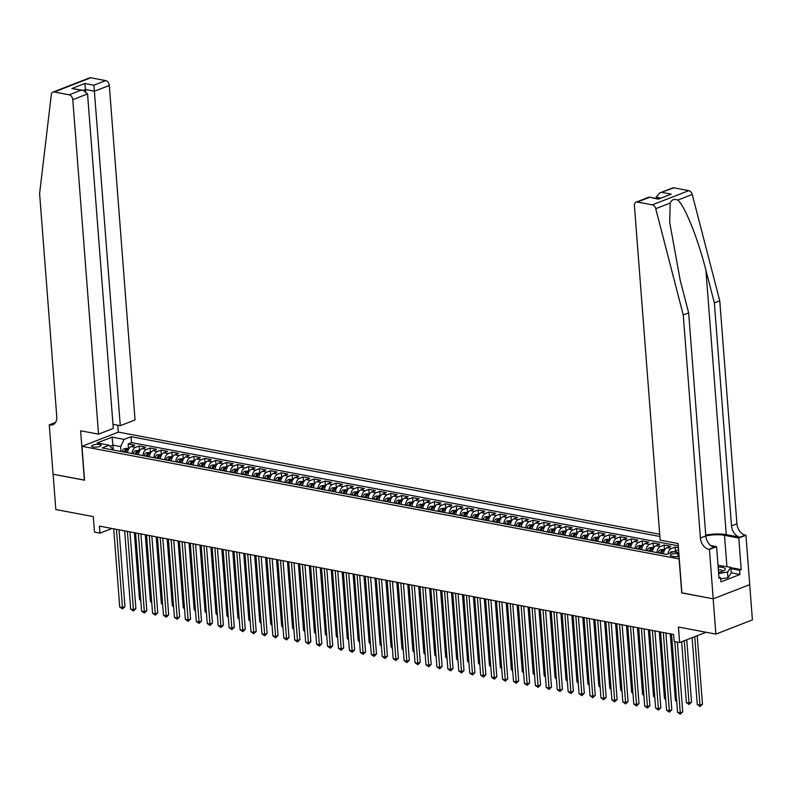 <?xml version="1.0" encoding="UTF-8"?>
<svg xmlns="http://www.w3.org/2000/svg" width="792" height="792" viewBox="0 0 792 792"><rect width="100%" height="100%" fill="white"/><g stroke="black" fill="none" stroke-linecap="round" stroke-linejoin="round"><path stroke-width="1.19" d="M93.169 447.015A4.722 1.346 -4.4 0 0 98.287 446.876A4.722 1.346 -4.4 0 0 101.039 445.421A4.722 1.346 -4.4 0 0 99.485 444.55A4.722 1.346 -4.4 0 0 94.367 444.688A4.722 1.346 -4.4 0 0 91.615 446.143A4.722 1.346 -4.4 0 0 93.169 447.015M659.696 534.253L118.473 432.115L81.952 446.322L679.279 558.954M749.687 584.644L752.4 619.898L715.889 634.105L678.427 627.036L679.625 642.559L706.098 632.264M81.952 446.322L84.556 480.19L53.113 474.26L55.836 509.543L93.288 516.612L94.486 532.135L99.95 533.164L111.989 528.482M681.882 592.832L713.166 598.821L715.889 634.105M678.417 547.757L675.032 547.123L675.358 551.42M663.528 553.856A5.91 3.881 100.7 0 1 667.052 547.698L670.656 546.302L664.092 545.054L664.429 549.361M652.588 551.786A5.91 3.881 100.7 0 1 656.113 545.639L659.716 544.233L653.153 542.995L653.489 547.292M641.649 549.727A5.91 3.881 100.7 0 1 645.183 543.569L648.787 542.173L642.223 540.926L642.55 545.233M630.719 547.658A5.91 3.881 100.7 0 1 634.243 541.51L637.847 540.104L631.283 538.867L631.61 543.163M619.78 545.599A5.91 3.881 100.7 0 1 623.304 539.441L626.908 538.045L620.344 536.798L620.681 541.104M608.84 543.53A5.91 3.881 100.7 0 1 612.364 537.382L615.968 535.976L609.404 534.739L609.741 539.035M597.901 541.471A5.91 3.881 100.7 0 1 601.435 535.313L605.029 533.917L598.475 532.669L598.802 536.976M586.971 539.402A5.91 3.881 100.7 0 1 590.495 533.254L594.099 531.848L587.535 530.61L587.862 534.907M576.032 537.342A5.91 3.881 100.7 0 1 579.556 531.184L583.159 529.789L576.596 528.541L576.932 532.848M565.092 535.273A5.91 3.881 100.7 0 1 568.616 529.125L572.22 527.719L565.656 526.482L565.993 530.779M554.153 533.214A5.91 3.881 100.7 0 1 557.687 527.056L561.281 525.66L554.727 524.413L555.053 528.719M543.223 531.145A5.91 3.881 100.7 0 1 546.747 524.997L550.351 523.591L543.787 522.354L544.114 526.65M532.283 529.086A5.91 3.881 100.7 0 1 535.808 522.928L539.411 521.532L532.848 520.294L533.174 524.591M521.344 527.017A5.91 3.881 100.7 0 1 524.868 520.869L528.472 519.463L521.908 518.225L522.245 522.522M510.404 524.957A5.91 3.881 100.7 0 1 513.939 518.8L517.532 517.404L510.979 516.166L511.305 520.463M499.465 522.888A5.91 3.881 100.7 0 1 502.999 516.74L506.603 515.335L500.039 514.097L500.366 518.394M488.535 520.829A5.91 3.881 100.7 0 1 492.06 514.671L495.663 513.275L489.1 512.038L489.426 516.334M477.596 518.76A5.91 3.881 100.7 0 1 481.12 512.612L484.724 511.206L478.16 509.969L478.497 514.265M466.656 516.701A5.91 3.881 100.7 0 1 470.191 510.543L473.784 509.147L467.231 507.91L467.557 512.206M455.717 514.632A5.91 3.881 100.7 0 1 459.251 508.484L462.855 507.078L456.291 505.84L456.618 510.137M444.787 512.572A5.91 3.881 100.7 0 1 448.312 506.415L451.915 505.019L445.352 503.781L445.678 508.078M433.848 510.503A5.91 3.881 100.7 0 1 437.372 504.356L440.976 502.95L434.412 501.712L434.749 506.009M422.908 508.444A5.91 3.881 100.7 0 1 426.433 502.286L430.036 500.89L423.472 499.653L423.809 503.95M411.969 506.375A5.91 3.881 100.7 0 1 415.503 500.227L419.107 498.821L412.543 497.584L412.87 501.88M401.039 504.316A5.91 3.881 100.7 0 1 404.563 498.158L408.167 496.762L401.603 495.525L401.93 499.821M390.1 502.247A5.91 3.881 100.7 0 1 393.624 496.099L397.228 494.693L390.664 493.456L391 497.752M379.16 500.188A5.91 3.881 100.7 0 1 382.685 494.03L386.288 492.634L379.724 491.396L380.061 495.693M368.221 498.118A5.91 3.881 100.7 0 1 371.755 491.971L375.358 490.565L368.795 489.327L369.122 493.624M357.291 496.059A5.91 3.881 100.7 0 1 360.815 489.901L364.419 488.506L357.855 487.268L358.182 491.565M346.352 493.99A5.91 3.881 100.7 0 1 349.876 487.842L353.48 486.437L346.916 485.199L347.252 489.496M335.412 491.931A5.91 3.881 100.7 0 1 338.936 485.773L342.54 484.377L335.976 483.14L336.313 487.436M324.473 489.862A5.91 3.881 100.7 0 1 328.007 483.714L331.61 482.308L325.047 481.071L325.373 485.367M313.543 487.803A5.91 3.881 100.7 0 1 317.067 481.645L320.671 480.249L314.107 479.012L314.434 483.308M302.603 485.734A5.91 3.881 100.7 0 1 306.128 479.586L309.731 478.18L303.168 476.942L303.504 481.239M291.664 483.674A5.91 3.881 100.7 0 1 295.188 477.517L298.792 476.121L292.228 474.883L292.565 479.18M280.724 481.605A5.91 3.881 100.7 0 1 284.259 475.457L287.852 474.052L281.299 472.814L281.625 477.111M269.795 479.546A5.91 3.881 100.7 0 1 273.319 473.388L276.923 471.992L270.359 470.755L270.686 475.052M258.855 477.477A5.91 3.881 100.7 0 1 262.38 471.329L265.983 469.923L259.42 468.686L259.756 472.982M247.916 475.418A5.91 3.881 100.7 0 1 251.44 469.26L255.044 467.864L248.48 466.627L248.817 470.923M236.976 473.349A5.91 3.881 100.7 0 1 240.511 467.201L244.104 465.795L237.55 464.558L237.877 468.854M226.047 471.29A5.91 3.881 100.7 0 1 229.571 465.132L233.175 463.736L226.611 462.498L226.938 466.795M215.107 469.22A5.91 3.881 100.7 0 1 218.632 463.072L222.235 461.667L215.671 460.429L215.998 464.726M204.168 467.161A5.91 3.881 100.7 0 1 207.692 461.003L211.296 459.608L204.732 458.37L205.069 462.667M193.228 465.092A5.91 3.881 100.7 0 1 196.762 458.944L200.356 457.538L193.802 456.301L194.129 460.597M182.299 463.033A5.91 3.881 100.7 0 1 185.823 456.875L189.427 455.479L182.863 454.242L183.19 458.538M171.359 460.974A5.91 3.881 100.7 0 1 174.883 454.816L178.487 453.41L171.923 452.173L172.25 456.469M160.42 458.905A5.91 3.881 100.7 0 1 163.944 452.747L167.548 451.351L160.984 450.113L161.32 454.41M149.48 456.845A5.91 3.881 100.7 0 1 153.014 450.688L156.608 449.282L150.054 448.044L150.381 452.341M138.541 454.776A5.91 3.881 100.7 0 1 142.075 448.618L145.679 447.223L139.115 445.985L139.441 450.282M679.625 642.559L674.15 641.53L673.606 634.471L99.406 526.106L99.95 533.164M678.893 553.954L677.853 553.757A4.584 1.307 -4.4 0 0 672.893 553.895A4.584 1.307 -4.4 0 0 670.23 555.301A4.584 1.307 -4.4 0 0 671.735 556.142L674.141 556.598A4.584 1.307 -4.4 0 0 679.091 556.469M113.553 450.064L109.118 445.233L102.208 447.916L666.567 554.43L673.467 551.737L678.803 552.747M109.118 445.233L97.089 442.956L112.088 437.125L124.116 439.392L131.026 436.709L659.875 536.511M675.527 552.123A5.91 3.881 -79.3 0 1 677.992 549.767L678.556 549.549M678.269 545.827L131.482 442.629L128.175 443.916L128.502 448.213M127.611 452.717A5.91 3.881 100.7 0 1 131.135 446.559L134.739 445.153L128.175 443.916M131.987 453.539A5.91 3.881 -79.3 0 1 135.511 447.381L139.115 445.985M142.916 455.598A5.91 3.881 -79.3 0 1 146.451 449.45L150.054 448.044M153.856 457.667A5.91 3.881 -79.3 0 1 157.38 451.509L160.984 450.113M164.795 459.726A5.91 3.881 -79.3 0 1 168.32 453.578L171.923 452.173M175.735 461.795A5.91 3.881 -79.3 0 1 179.259 455.638L182.863 454.242M186.665 463.855A5.91 3.881 -79.3 0 1 190.199 457.707L193.802 456.301M197.604 465.924A5.91 3.881 -79.3 0 1 201.128 459.766L204.732 458.37M208.543 467.983A5.91 3.881 -79.3 0 1 212.068 461.835L215.671 460.429M219.483 470.052A5.91 3.881 -79.3 0 1 223.007 463.894L226.611 462.498M230.413 472.111A5.91 3.881 -79.3 0 1 233.947 465.963L237.55 464.558M241.352 474.18A5.91 3.881 -79.3 0 1 244.886 468.022L248.48 466.627M252.292 476.24A5.91 3.881 -79.3 0 1 255.816 470.092L259.42 468.686M263.231 478.309A5.91 3.881 -79.3 0 1 266.755 472.151L270.359 470.755M274.161 480.368A5.91 3.881 -79.3 0 1 277.695 474.22L281.299 472.814M285.1 482.437A5.91 3.881 -79.3 0 1 288.635 476.279L292.228 474.883M296.04 484.496A5.91 3.881 -79.3 0 1 299.564 478.348L303.168 476.942M306.979 486.565A5.91 3.881 -79.3 0 1 310.504 480.407L314.107 479.012M317.919 488.624A5.91 3.881 -79.3 0 1 321.443 482.477L325.047 481.071M328.848 490.693A5.91 3.881 -79.3 0 1 332.383 484.536L335.976 483.14M339.788 492.753A5.91 3.881 -79.3 0 1 343.312 486.605L346.916 485.199M350.727 494.822A5.91 3.881 -79.3 0 1 354.252 488.664L357.855 487.268M361.667 496.881A5.91 3.881 -79.3 0 1 365.191 490.733L368.795 489.327M372.596 498.95A5.91 3.881 -79.3 0 1 376.131 492.792L379.724 491.396M383.536 501.009A5.91 3.881 -79.3 0 1 387.06 494.861L390.664 493.456M394.475 503.078A5.91 3.881 -79.3 0 1 398 496.921L401.603 495.525M405.415 505.138A5.91 3.881 -79.3 0 1 408.939 498.99L412.543 497.584M416.344 507.207A5.91 3.881 -79.3 0 1 419.879 501.049L423.472 499.653M427.284 509.266A5.91 3.881 -79.3 0 1 430.808 503.118L434.412 501.712M438.224 511.335A5.91 3.881 -79.3 0 1 441.748 505.177L445.352 503.781M449.163 513.394A5.91 3.881 -79.3 0 1 452.687 507.246L456.291 505.84M460.093 515.463A5.91 3.881 -79.3 0 1 463.627 509.306L467.231 507.91M471.032 517.523A5.91 3.881 -79.3 0 1 474.557 511.375L478.16 509.969M481.972 519.592A5.91 3.881 -79.3 0 1 485.496 513.434L489.1 512.038M492.911 521.651A5.91 3.881 -79.3 0 1 496.435 515.503L500.039 514.097M503.841 523.72A5.91 3.881 -79.3 0 1 507.375 517.562L510.979 516.166M514.78 525.779A5.91 3.881 -79.3 0 1 518.305 519.631L521.908 518.225M525.72 527.848A5.91 3.881 -79.3 0 1 529.244 521.69L532.848 520.294M536.659 529.907A5.91 3.881 -79.3 0 1 540.184 523.76L543.787 522.354M547.589 531.976A5.91 3.881 -79.3 0 1 551.123 525.819L554.727 524.413M558.528 534.036A5.91 3.881 -79.3 0 1 562.063 527.888L565.656 526.482M569.468 536.105A5.91 3.881 -79.3 0 1 572.992 529.947L576.596 528.541M580.407 538.164A5.91 3.881 -79.3 0 1 583.932 532.016L587.535 530.61M591.337 540.233A5.91 3.881 -79.3 0 1 594.871 534.075L598.475 532.669M602.276 542.292A5.91 3.881 -79.3 0 1 605.811 536.144L609.404 534.739M613.216 544.361A5.91 3.881 -79.3 0 1 616.74 538.204L620.344 536.798M624.155 546.421A5.91 3.881 -79.3 0 1 627.68 540.273L631.283 538.867M635.095 548.49A5.91 3.881 -79.3 0 1 638.619 542.332L642.223 540.926M646.024 550.549A5.91 3.881 -79.3 0 1 649.559 544.401L653.153 542.995M656.964 552.618A5.91 3.881 -79.3 0 1 660.488 546.46L664.092 545.054M667.973 553.875A5.91 3.881 -79.3 0 1 671.428 548.519L675.032 547.123M681.724 592.891L679.12 559.023M113.256 449.113L112.949 445.134L110.167 446.213M120.978 451.46L120.602 446.579L112.949 445.134L112.088 437.125M131.482 442.629L131.026 436.709M124.116 439.392L120.602 446.579M674.794 641.649L680.269 712.82L677.536 712.305L671.517 634.075M677.368 642.144L682.734 711.859L680.269 712.82L680.328 714.216L677.536 712.305M682.734 711.859L680.328 714.216M692.119 637.699L697.277 704.623L700.009 705.137L702.474 704.177L697.207 635.719M702.474 704.177L700.069 706.533L694.742 636.679M700.069 706.533L697.277 704.623M718.552 572.269A9.603 2.742 -4.4 0 0 724.037 570.626A9.603 2.742 -4.4 0 0 724.838 568.349A9.603 2.742 -4.4 0 0 718.146 567.013M722.324 571.378A6.574 1.881 -4.4 0 0 722.413 571.012A6.574 1.881 -4.4 0 0 722.096 570.487A6.574 1.881 -4.4 0 0 718.344 569.596M718.017 565.31L730.867 567.369L731.303 573.012L727.977 577.714L720.69 578.912M730.867 567.369L727.541 572.072L718.651 573.527M727.977 577.714L727.541 572.072M673.883 187.833L659.627 192.991L672.606 187.942A4.435 3.089 68.7 0 1 673.883 187.833L688.812 190.654A4.435 3.089 68.7 0 1 692.248 194.476L719.76 300.802L714.364 302.91L731.521 525.898A10.336 7.207 -111.3 0 0 739.936 537.214L726.264 534.64A19.236 5.504 -4.4 0 0 705.751 535.125M714.364 302.91L705.919 270.3C698.118 239.035 684.842 205.88 677.813 200.089C674.249 198.604 671.705 199.594 670.171 203.059L669.715 222.562L680.219 280.309L688.654 312.909L705.811 535.897A10.336 7.207 -111.3 0 0 714.226 547.222L708.82 549.321L709.424 549.44L713.226 598.831L681.892 592.921L678.091 543.53L660.152 540.144L634.412 205.663A4.435 3.089 -111.3 0 1 636.085 202.148A4.435 3.089 -111.3 0 1 637.372 202.039L652.301 204.861L688.812 190.654M719.76 300.802L736.916 523.789A10.336 7.207 -111.3 0 0 745.341 535.115L745.935 535.234L749.737 584.625L713.226 598.831M688.654 312.909L683.248 315.018L700.405 538.006A10.336 7.207 -111.3 0 0 708.82 549.321M670.171 203.059L655.736 208.682L683.248 315.018M730.887 567.676L741.213 569.626L739.639 570.24L730.957 568.606M718.938 577.338L720.591 577.655L720.918 581.892L739.966 574.477L739.639 570.24M720.591 577.655L719.007 578.269L716.582 546.658L709.424 549.44M745.935 535.234L738.788 538.016L724.512 535.323A16.622 4.752 -4.4 0 0 705.811 535.946M741.213 569.626L738.788 538.016M656.271 198.455L656.172 197.188L659.627 192.991M710.751 545.549L716.582 546.658M655.736 208.682A4.435 3.089 -111.3 0 0 652.301 204.861M739.966 574.477L731.283 572.834M662.092 192.426L671.171 194.139L658.241 199.168L649.064 197.099L658.142 198.812M112.969 424.304L120.295 425.68L135.046 419.938L109.306 85.457L94.555 91.199L85.477 89.486L83.318 90.328M120.295 425.68L93.911 85.189L105.702 80.606L90.773 77.784L54.262 92.001A4.435 3.089 -111.3 0 0 52.975 92.1A4.435 3.089 -111.3 0 0 51.322 94.614L39.6 193.545L56.757 416.533A10.336 7.207 68.7 0 1 52.856 424.72A10.336 7.207 68.7 0 1 49.866 424.967L49.262 424.849L53.064 474.25L84.556 480.101M84.397 480.16L80.596 430.769L98.535 434.155L72.795 99.663A4.435 3.089 -111.3 0 0 69.191 94.812L54.262 92.001M49.262 424.849L55.539 422.403M118.315 432.175L117.78 425.205M98.535 434.155L113.286 428.413L87.546 93.921L72.795 99.663M52.975 92.1L89.496 77.893A4.435 3.089 68.7 0 1 90.773 77.784M105.702 80.606A4.435 3.089 68.7 0 1 109.306 85.457M85.605 91.159L84.833 83.477L93.911 85.189M69.191 94.812L80.982 90.229L83.378 90.338L87.546 93.921M80.982 90.229L71.904 88.516L83.378 90.338M663.31 632.531L669.329 710.761L666.597 710.246L660.577 632.016M665.894 633.016L671.804 709.8L669.329 710.761L669.398 712.147L666.597 710.246M671.804 709.8L669.398 712.147M652.38 630.472L658.399 708.692L655.657 708.177L649.638 629.947M654.954 630.957L660.865 707.731L658.399 708.692L658.459 710.087L655.657 708.177M660.865 707.731L658.459 710.087M641.441 628.403L647.46 706.632L644.728 706.117L638.708 627.888M644.015 628.888L649.925 705.672L647.46 706.632L647.519 708.018L644.728 706.117M649.925 705.672L647.519 708.018M630.501 626.343L636.521 704.563L633.788 704.048L627.769 625.819M633.085 626.828L638.986 703.603L636.521 704.563L636.58 705.959L633.788 704.048M638.986 703.603L636.58 705.959M675.903 551.519L671.309 551.796A3.911 2.574 100.7 0 0 669.834 553.153M681.655 641.768L686.337 702.563L689.07 703.078L691.535 702.118L686.743 639.788M691.535 702.118L689.129 704.464L684.278 640.748M689.129 704.464L686.337 702.563M664.963 549.46L660.37 549.737A3.911 2.574 100.7 0 0 658.241 552.677L658.202 552.846M661.587 553.489L661.627 553.321A3.911 2.574 -79.3 0 1 663.033 550.836L661.716 550.588A3.911 2.574 100.7 0 0 660.32 553.073L660.281 553.242M661.518 553.469L661.528 553.45A1.99 1.307 -79.3 0 1 661.805 552.737M670.27 633.847L675.398 700.494L676.645 700.732M676.734 701.831L675.398 700.494M654.024 547.391L649.43 547.668A3.911 2.574 100.7 0 0 647.302 550.618L647.262 550.787M650.648 551.42L650.687 551.262A3.911 2.574 -79.3 0 1 652.093 548.767L650.786 548.519A3.911 2.574 100.7 0 0 649.381 551.014L649.341 551.173M650.588 551.41L650.588 551.39A1.99 1.307 -79.3 0 1 650.866 550.678M659.33 631.778L664.458 698.435L665.706 698.663M665.795 699.762L664.458 698.435M643.094 545.332L638.491 545.609A3.911 2.574 100.7 0 0 636.362 548.549L636.322 548.717M639.718 549.361L639.758 549.193A3.911 2.574 -79.3 0 1 641.154 546.708L639.847 546.46A3.911 2.574 100.7 0 0 638.441 548.945L638.402 549.113M639.649 549.341L639.649 549.321A1.99 1.307 -79.3 0 1 639.926 548.608M648.401 629.719L653.529 696.366L654.766 696.604M654.855 697.702L653.529 696.366M619.562 624.274L625.581 702.504L622.849 701.989L616.829 623.759M622.146 624.759L628.056 701.544L625.581 702.504L625.65 703.89L622.849 701.989M628.056 701.544L625.65 703.89M632.155 543.263L627.561 543.54A3.911 2.574 100.7 0 0 625.423 546.49L625.383 546.658M628.779 547.292L628.818 547.133A3.911 2.574 -79.3 0 1 630.224 544.639L628.907 544.391A3.911 2.574 100.7 0 0 627.502 546.886L627.462 547.044M628.709 547.282L628.719 547.262A1.99 1.307 -79.3 0 1 628.987 546.549M637.461 627.65L642.589 694.307L643.837 694.534M643.916 695.633L642.589 694.307M608.632 622.215L614.651 700.435L611.909 699.92L605.89 621.69M611.206 622.7L617.116 699.475L614.651 700.435L614.711 701.831L611.909 699.92M617.116 699.475L614.711 701.831M621.215 541.203L616.621 541.481A3.911 2.574 100.7 0 0 614.493 544.431L614.453 544.589M617.839 545.233L617.879 545.064A3.911 2.574 -79.3 0 1 619.285 542.579L617.968 542.332A3.911 2.574 100.7 0 0 616.572 544.817L616.532 544.985M617.77 545.213L617.78 545.193A1.99 1.307 -79.3 0 1 618.057 544.48M626.522 625.591L631.65 692.238L632.897 692.475M632.976 693.574L631.65 692.238M597.693 620.146L603.712 698.376L600.979 697.861L594.96 619.631M600.267 620.631L606.177 697.415L603.712 698.376L603.771 699.762L600.979 697.861M606.177 697.415L603.771 699.762M610.276 539.134L605.682 539.411A3.911 2.574 100.7 0 0 603.553 542.362L603.514 542.53M606.9 543.163L606.939 543.005A3.911 2.574 -79.3 0 1 608.345 540.51L607.028 540.263A3.911 2.574 100.7 0 0 605.633 542.758L605.593 542.916M606.84 543.154L606.84 543.134A1.99 1.307 -79.3 0 1 607.117 542.421M615.582 623.522L620.71 690.178L621.958 690.406M622.047 691.505L620.71 690.178M586.753 618.087L592.772 696.307L590.04 695.792L584.021 617.572M589.337 618.572L595.237 695.346L592.772 696.307L592.832 697.702L590.04 695.792M595.237 695.346L592.832 697.702M599.346 537.075L594.742 537.352A3.911 2.574 100.7 0 0 592.614 540.302L592.574 540.461M595.97 541.104L596.01 540.936A3.911 2.574 -79.3 0 1 597.406 538.451L596.099 538.204A3.911 2.574 100.7 0 0 594.693 540.688L594.653 540.857M595.901 541.084L595.901 541.065A1.99 1.307 -79.3 0 1 596.178 540.352M604.652 621.463L609.781 688.109L611.018 688.347M611.107 689.446L609.781 688.109M575.814 616.018L581.833 694.247L579.101 693.733L573.081 615.503M578.398 616.503L584.308 693.287L581.833 694.247L581.892 695.633L579.101 693.733M584.308 693.287L581.892 695.633M588.407 535.006L583.803 535.283A3.911 2.574 100.7 0 0 581.674 538.233L581.635 538.402M585.031 539.035L585.07 538.877A3.911 2.574 -79.3 0 1 586.476 536.382L585.159 536.135A3.911 2.574 100.7 0 0 583.753 538.629L583.714 538.788M584.961 539.025L584.971 539.005A1.99 1.307 -79.3 0 1 585.238 538.293M593.713 619.394L598.841 686.05L600.088 686.278M600.168 687.377L598.841 686.05M564.884 613.958L570.903 692.178L568.161 691.663L562.142 613.444M567.458 614.443L573.368 691.218L570.903 692.178L570.963 693.574L568.161 691.663M573.368 691.218L570.963 693.574M577.467 532.947L572.873 533.224A3.911 2.574 100.7 0 0 570.745 536.174L570.705 536.332M574.091 536.976L574.131 536.808A3.911 2.574 -79.3 0 1 575.537 534.323L574.22 534.075A3.911 2.574 100.7 0 0 572.824 536.56L572.784 536.728M574.022 536.956L574.032 536.936A1.99 1.307 -79.3 0 1 574.309 536.224M582.773 617.334L587.902 683.981L589.149 684.219M589.228 685.318L587.902 683.981M553.945 611.889L559.964 690.119L557.231 689.604L551.212 611.374M556.519 612.374L562.429 689.159L559.964 690.119L560.023 691.505L557.231 689.604M562.429 689.159L560.023 691.505M566.528 530.878L561.934 531.155A3.911 2.574 100.7 0 0 559.805 534.105L559.766 534.273M563.152 534.907L563.191 534.748A3.911 2.574 -79.3 0 1 564.597 532.254L563.28 532.006A3.911 2.574 100.7 0 0 561.884 534.501L561.845 534.659M563.092 534.897L563.092 534.877A1.99 1.307 -79.3 0 1 563.369 534.164M571.834 615.265L576.962 681.922L578.209 682.15M578.299 683.248L576.962 681.922M543.005 609.83L549.024 688.05L546.292 687.535L540.273 609.315M545.589 610.315L551.489 687.09L549.024 688.05L549.084 689.446L546.292 687.535M551.489 687.09L549.084 689.446M555.598 528.818L550.994 529.096A3.911 2.574 100.7 0 0 548.866 532.046L548.826 532.204M552.222 532.848L552.262 532.679A3.911 2.574 -79.3 0 1 553.658 530.194L552.351 529.947A3.911 2.574 100.7 0 0 550.945 532.432L550.905 532.6M552.153 532.838L552.153 532.808A1.99 1.307 -79.3 0 1 552.43 532.095M560.904 613.206L566.033 679.853L567.27 680.09M567.359 681.189L566.033 679.853M532.066 607.761L538.085 685.991L535.352 685.476L529.333 607.246M534.649 608.246L540.56 685.031L538.085 685.991L538.144 687.377L535.352 685.476M540.56 685.031L538.144 687.377M544.658 526.749L540.055 527.027A3.911 2.574 100.7 0 0 537.926 529.977L537.887 530.145M541.283 530.779L541.322 530.62A3.911 2.574 -79.3 0 1 542.728 528.125L541.411 527.878A3.911 2.574 100.7 0 0 540.005 530.373L539.966 530.531M541.213 530.769L541.223 530.749A1.99 1.307 -79.3 0 1 541.49 530.036M549.965 611.137L555.093 677.794L556.34 678.031M556.42 679.12L555.093 677.794M521.136 605.702L527.155 683.922L524.413 683.407L518.394 605.187M523.71 606.187L529.62 682.961L527.155 683.922L527.215 685.318L524.413 683.407M529.62 682.961L527.215 685.318M533.719 524.69L529.125 524.967A3.911 2.574 100.7 0 0 526.997 527.918L526.957 528.076M530.343 528.719L530.383 528.551A3.911 2.574 -79.3 0 1 531.788 526.066L530.472 525.819A3.911 2.574 100.7 0 0 529.076 528.304L529.036 528.472M530.274 528.709L530.284 528.68A1.99 1.307 -79.3 0 1 530.561 527.967M539.025 609.078L544.154 675.724L545.401 675.962M545.48 677.061L544.154 675.724M510.197 603.633L516.216 681.862L513.483 681.348L507.464 603.118M512.771 604.118L518.681 680.902L516.216 681.862L516.275 683.248L513.483 681.348M518.681 680.902L516.275 683.248M522.779 522.621L518.186 522.898A3.911 2.574 100.7 0 0 516.057 525.848L516.018 526.017M519.404 526.65L519.443 526.492A3.911 2.574 -79.3 0 1 520.849 523.997L519.532 523.75A3.911 2.574 100.7 0 0 518.136 526.244L518.097 526.403M519.334 526.64L519.344 526.621A1.99 1.307 -79.3 0 1 519.621 525.908M528.086 607.009L533.214 673.665L534.461 673.903M534.551 674.992L533.214 673.665M499.257 601.573L505.276 679.793L502.544 679.279L496.525 601.059M501.831 602.059L507.741 678.833L505.276 679.793L505.336 681.189L502.544 679.279M507.741 678.833L505.336 681.189M511.85 520.562L507.246 520.839A3.911 2.574 100.7 0 0 505.118 523.789L505.078 523.948M508.474 524.591L508.513 524.423A3.911 2.574 -79.3 0 1 509.909 521.938L508.603 521.69A3.911 2.574 100.7 0 0 507.197 524.175L507.157 524.344M508.405 524.581L508.405 524.552A1.99 1.307 -79.3 0 1 508.682 523.839M517.146 604.949L522.284 671.596L523.522 671.834M523.611 672.933L522.284 671.596M488.317 599.504L494.337 677.734L491.604 677.219L485.585 598.99M490.901 599.989L496.802 676.774L494.337 677.734L494.396 679.12L491.604 677.219M496.802 676.774L494.396 679.12M500.91 518.503L496.307 518.77A3.911 2.574 100.7 0 0 494.178 521.72L494.139 521.888M497.534 522.522L497.574 522.364A3.911 2.574 -79.3 0 1 498.97 519.869L497.663 519.621A3.911 2.574 100.7 0 0 496.257 522.116L496.218 522.274M497.465 522.512L497.465 522.492A1.99 1.307 -79.3 0 1 497.742 521.779M506.217 602.88L511.345 669.537L512.592 669.775M512.672 670.864L511.345 669.537M477.388 597.445L483.397 675.665L480.665 675.15L474.646 596.93M479.962 597.93L485.872 674.705L483.397 675.665L483.466 677.061L480.665 675.15M485.872 674.705L483.466 677.061M489.971 516.433L485.377 516.711A3.911 2.574 100.7 0 0 483.249 519.661L483.209 519.819M486.595 520.463L486.635 520.294A3.911 2.574 -79.3 0 1 488.04 517.81L486.724 517.562A3.911 2.574 100.7 0 0 485.328 520.047L485.288 520.215M486.526 520.453L486.535 520.423A1.99 1.307 -79.3 0 1 486.813 519.71M495.277 600.821L500.405 667.468L501.653 667.706M501.732 668.804L500.405 667.468M466.448 595.376L472.468 673.606L469.735 673.091L463.716 594.861M469.022 595.861L474.933 672.646L472.468 673.606L472.527 674.992L469.735 673.091M474.933 672.646L472.527 674.992M479.031 514.374L474.438 514.642A3.911 2.574 100.7 0 0 472.309 517.592L472.27 517.76M475.655 518.394L475.695 518.235A3.911 2.574 -79.3 0 1 477.101 515.74L475.784 515.493A3.911 2.574 100.7 0 0 474.388 517.988L474.349 518.146M475.586 518.384L475.596 518.364A1.99 1.307 -79.3 0 1 475.873 517.651M484.338 598.752L489.466 665.409L490.713 665.646M490.802 666.735L489.466 665.409M455.509 593.317L461.528 671.537L458.796 671.022L452.776 592.802M458.083 593.802L463.993 670.577L461.528 671.537L461.587 672.933L458.796 671.022M463.993 670.577L461.587 672.933M468.102 512.305L463.498 512.582A3.911 2.574 100.7 0 0 461.37 515.533L461.33 515.691M464.726 516.334L464.765 516.166A3.911 2.574 -79.3 0 1 466.161 513.681L464.855 513.434A3.911 2.574 100.7 0 0 463.449 515.919L463.409 516.087M464.656 516.325L464.656 516.295A1.99 1.307 -79.3 0 1 464.934 515.582M473.398 596.693L478.526 663.34L479.774 663.577M479.863 664.676L478.526 663.34M444.569 591.248L450.589 669.478L447.856 668.963L441.837 590.733M447.153 591.733L453.054 668.517L450.589 669.478L450.648 670.864L447.856 668.963M453.054 668.517L450.648 670.864M457.162 510.246L452.559 510.513A3.911 2.574 100.7 0 0 450.43 513.463L450.391 513.632M453.786 514.265L453.826 514.107A3.911 2.574 -79.3 0 1 455.222 511.612L453.915 511.365A3.911 2.574 100.7 0 0 452.509 513.859L452.47 514.018M453.717 514.255L453.717 514.236A1.99 1.307 -79.3 0 1 453.994 513.523M462.469 594.624L467.597 661.28L468.844 661.518M468.923 662.607L467.597 661.28M433.63 589.189L439.649 667.409L436.917 666.894L430.897 588.674M436.214 589.674L442.124 666.448L439.649 667.409L439.718 668.804L436.917 666.894M442.124 666.448L439.718 668.804M446.223 508.177L441.629 508.454A3.911 2.574 100.7 0 0 439.501 511.404L439.461 511.563M442.847 512.206L442.886 512.038A3.911 2.574 -79.3 0 1 444.292 509.553L442.976 509.306A3.911 2.574 100.7 0 0 441.57 511.79L441.53 511.959M442.777 512.196L442.787 512.167A1.99 1.307 -79.3 0 1 443.065 511.454M451.529 592.564L456.657 659.211L457.905 659.449M457.984 660.548L456.657 659.211M422.7 587.119L428.719 665.349L425.987 664.834L419.968 586.605M425.274 587.605L431.185 664.389L428.719 665.349L428.779 666.735L425.987 664.834M431.185 664.389L428.779 666.735M435.283 506.118L430.69 506.385A3.911 2.574 100.7 0 0 428.561 509.335L428.522 509.503M431.907 510.137L431.947 509.979A3.911 2.574 -79.3 0 1 433.353 507.484L432.036 507.236A3.911 2.574 100.7 0 0 430.64 509.731L430.601 509.89M431.838 510.127L431.848 510.107A1.99 1.307 -79.3 0 1 432.125 509.395M440.59 590.495L445.718 657.152L446.965 657.39M447.054 658.479L445.718 657.152M411.761 585.06L417.78 663.28L415.048 662.765L409.028 584.546M414.335 585.545L420.245 662.32L417.78 663.28L417.839 664.676L415.048 662.765M420.245 662.32L417.839 664.676M424.354 504.049L419.75 504.326A3.911 2.574 100.7 0 0 417.622 507.276L417.582 507.434M420.978 508.078L421.017 507.91A3.911 2.574 -79.3 0 1 422.413 505.425L421.106 505.177A3.911 2.574 100.7 0 0 419.701 507.662L419.661 507.83M420.908 508.068L420.908 508.038A1.99 1.307 -79.3 0 1 421.186 507.326M429.65 588.436L434.778 655.083L436.026 655.321M436.115 656.419L434.778 655.083M400.821 582.991L406.84 661.221L404.108 660.706L398.089 582.476M403.405 583.476L409.306 660.261L406.84 661.221L406.9 662.607L404.108 660.706M409.306 660.261L406.9 662.607M389.882 580.932L395.901 659.152L393.169 658.637L387.149 580.417M392.466 581.417L398.376 658.192L395.901 659.152L395.97 660.548L393.169 658.637M398.376 658.192L395.97 660.548M378.952 578.863L384.971 657.093L382.229 656.578L376.21 578.348M381.526 579.348L387.437 656.132L384.971 657.093L385.031 658.479L382.229 656.578M387.437 656.132L385.031 658.479M413.414 501.989L408.811 502.257A3.911 2.574 100.7 0 0 406.682 505.207L406.642 505.375M410.038 506.009L410.078 505.85A3.911 2.574 -79.3 0 1 411.474 503.356L410.167 503.108A3.911 2.574 100.7 0 0 408.761 505.603L408.721 505.761M409.969 505.999L409.969 505.979A1.99 1.307 -79.3 0 1 410.246 505.266M418.72 586.367L423.849 653.024L425.096 653.261M425.175 654.35L423.849 653.024M402.475 499.92L397.881 500.197A3.911 2.574 100.7 0 0 395.752 503.148L395.713 503.306M399.099 503.95L399.138 503.781A3.911 2.574 -79.3 0 1 400.544 501.296L399.227 501.049A3.911 2.574 100.7 0 0 397.822 503.534L397.782 503.702M399.029 503.94L399.039 503.91A1.99 1.307 -79.3 0 1 399.317 503.197M407.781 584.308L412.909 650.955L414.157 651.192M414.236 652.291L412.909 650.955M391.535 497.861L386.942 498.128A3.911 2.574 100.7 0 0 384.813 501.079L384.773 501.247M388.159 501.88L388.199 501.722A3.911 2.574 -79.3 0 1 389.605 499.237L388.288 498.98A3.911 2.574 100.7 0 0 386.892 501.475L386.852 501.633M388.09 501.871L388.1 501.851A1.99 1.307 -79.3 0 1 388.377 501.138M396.841 582.239L401.97 648.896L403.217 649.133M403.306 650.222L401.97 648.896M368.013 576.804L374.032 655.024L371.3 654.509L365.28 576.289M370.587 577.289L376.497 654.063L374.032 655.024L374.091 656.419L371.3 654.509M376.497 654.063L374.091 656.419M380.596 495.792L376.002 496.069A3.911 2.574 100.7 0 0 373.873 499.019L373.834 499.178M377.23 499.821L377.269 499.653A3.911 2.574 -79.3 0 1 378.665 497.168L377.358 496.921A3.911 2.574 100.7 0 0 375.952 499.405L375.913 499.574M377.16 499.811L377.16 499.782A1.99 1.307 -79.3 0 1 377.438 499.069M385.902 580.18L391.03 646.826L392.278 647.064M392.367 648.163L391.03 646.826M357.073 574.735L363.092 652.964L360.36 652.45L354.341 574.22M359.657 575.22L365.558 652.004L363.092 652.964L363.152 654.35L360.36 652.45M365.558 652.004L363.152 654.35M369.666 493.733L365.062 494A3.911 2.574 100.7 0 0 362.934 496.95L362.894 497.119M366.29 497.752L366.33 497.594A3.911 2.574 -79.3 0 1 367.726 495.109L366.419 494.861A3.911 2.574 100.7 0 0 365.013 497.346L364.973 497.505M366.221 497.742L366.221 497.722A1.99 1.307 -79.3 0 1 366.498 497.01M374.972 578.111L380.101 644.767L381.348 645.005M381.427 646.094L380.101 644.767M346.134 572.675L352.153 650.895L349.421 650.38L343.401 572.161M348.718 573.161L354.628 649.935L352.153 650.895L352.222 652.291L349.421 650.38M354.628 649.935L352.222 652.291M358.727 491.664L354.133 491.941A3.911 2.574 100.7 0 0 352.004 494.891L351.965 495.05M355.351 495.693L355.39 495.525A3.911 2.574 -79.3 0 1 356.796 493.04L355.479 492.792A3.911 2.574 100.7 0 0 354.073 495.277L354.034 495.445M355.281 495.683L355.291 495.653A1.99 1.307 -79.3 0 1 355.568 494.941M364.033 576.051L369.161 642.698L370.408 642.936M370.488 644.035L369.161 642.698M335.204 570.606L341.223 648.836L338.481 648.321L332.462 570.091M337.778 571.091L343.688 647.876L341.223 648.836L341.283 650.222L338.481 648.321M343.688 647.876L341.283 650.222M347.787 489.605L343.193 489.872A3.911 2.574 100.7 0 0 341.065 492.822L341.025 492.99M344.411 493.624L344.451 493.465A3.911 2.574 -79.3 0 1 345.857 490.981L344.54 490.733A3.911 2.574 100.7 0 0 343.144 493.218L343.104 493.376M344.342 493.614L344.352 493.594A1.99 1.307 -79.3 0 1 344.629 492.881M353.093 573.982L358.222 640.639L359.469 640.876M359.558 641.966L358.222 640.639M324.265 568.547L330.284 646.767L327.551 646.252L321.532 568.032M326.839 569.032L332.749 645.807L330.284 646.767L330.343 648.163L327.551 646.252M332.749 645.807L330.343 648.163M336.848 487.535L332.254 487.813A3.911 2.574 100.7 0 0 330.125 490.763L330.086 490.921M333.472 491.565L333.511 491.396A3.911 2.574 -79.3 0 1 334.917 488.912L333.61 488.664A3.911 2.574 100.7 0 0 332.204 491.149L332.165 491.317M333.412 491.555L333.412 491.525A1.99 1.307 -79.3 0 1 333.689 490.812M342.154 571.923L347.282 638.57L348.529 638.807M348.619 639.906L347.282 638.57M313.325 566.478L319.344 644.708L316.612 644.193L310.593 565.963M315.909 566.963L321.809 643.747L319.344 644.708L319.404 646.094L316.612 644.193M321.809 643.747L319.404 646.094M325.918 485.476L321.314 485.743A3.911 2.574 100.7 0 0 319.186 488.694L319.146 488.862M322.542 489.496L322.582 489.337A3.911 2.574 -79.3 0 1 323.978 486.852L322.671 486.605A3.911 2.574 100.7 0 0 321.265 489.09L321.225 489.248M322.473 489.486L322.473 489.466A1.99 1.307 -79.3 0 1 322.75 488.753M331.224 569.854L336.353 636.511L337.59 636.748M337.679 637.837L336.353 636.511M302.386 564.419L308.405 642.639L305.672 642.124L299.653 563.904M304.969 564.904L310.88 641.678L308.405 642.639L308.474 644.035L305.672 642.124M310.88 641.678L308.474 644.035M314.978 483.407L310.385 483.684A3.911 2.574 100.7 0 0 308.246 486.635L308.207 486.793M311.603 487.436L311.642 487.268A3.911 2.574 -79.3 0 1 313.048 484.783L311.731 484.536A3.911 2.574 100.7 0 0 310.325 487.021L310.286 487.189M311.533 487.427L311.543 487.407A1.99 1.307 -79.3 0 1 311.81 486.684M320.285 567.795L325.413 634.442L326.66 634.679M326.74 635.778L325.413 634.442M291.456 562.35L297.475 640.579L294.733 640.065L288.714 561.835M294.03 562.835L299.94 639.619L297.475 640.579L297.535 641.966L294.733 640.065M299.94 639.619L297.535 641.966M304.039 481.348L299.445 481.615A3.911 2.574 100.7 0 0 297.317 484.565L297.277 484.734M300.663 485.367L300.703 485.209A3.911 2.574 -79.3 0 1 302.108 482.724L300.792 482.477A3.911 2.574 100.7 0 0 299.396 484.961L299.356 485.12M300.594 485.357L300.604 485.338A1.99 1.307 -79.3 0 1 300.881 484.625M309.345 565.726L314.474 632.382L315.721 632.62M315.8 633.709L314.474 632.382M280.517 560.291L286.536 638.51L283.803 637.996L277.784 559.776M283.09 560.776L289.001 637.55L286.536 638.51L286.595 639.906L283.803 637.996M289.001 637.55L286.595 639.906M293.099 479.279L288.506 479.556A3.911 2.574 100.7 0 0 286.377 482.506L286.338 482.665M289.724 483.308L289.763 483.14A3.911 2.574 -79.3 0 1 291.169 480.655L289.862 480.407A3.911 2.574 100.7 0 0 288.456 482.892L288.417 483.061M289.664 483.298L289.664 483.278A1.99 1.307 -79.3 0 1 289.941 482.556M298.406 563.666L303.534 630.313L304.781 630.551M304.87 631.65L303.534 630.313M269.577 558.221L275.596 636.451L272.864 635.936L266.845 557.707M272.161 558.716L278.061 635.491L275.596 636.451L275.656 637.847L272.864 635.936M278.061 635.491L275.656 637.847M282.17 477.22L277.566 477.487A3.911 2.574 100.7 0 0 275.438 480.437L275.398 480.605M278.794 481.249L278.833 481.081A3.911 2.574 -79.3 0 1 280.229 478.596L278.923 478.348A3.911 2.574 100.7 0 0 277.517 480.833L277.477 480.992M278.725 481.229L278.725 481.209A1.99 1.307 -79.3 0 1 279.002 480.497M287.476 561.597L292.604 628.254L293.842 628.492M293.931 629.581L292.604 628.254M258.637 556.162L264.657 634.382L261.924 633.867L255.905 555.647M261.221 556.647L267.132 633.422L264.657 634.382L264.716 635.778L261.924 633.867M267.132 633.422L264.716 635.778M271.23 475.15L266.627 475.428A3.911 2.574 100.7 0 0 264.498 478.378L264.459 478.536M267.854 479.18L267.894 479.012A3.911 2.574 -79.3 0 1 269.3 476.527L267.983 476.279A3.911 2.574 100.7 0 0 266.577 478.764L266.538 478.932M267.785 479.17L267.795 479.15A1.99 1.307 -79.3 0 1 268.062 478.427M276.537 559.538L281.665 626.185L282.912 626.423M282.992 627.521L281.665 626.185M247.708 554.093L253.727 632.323L250.985 631.808L244.966 553.578M250.282 554.588L256.192 631.363L253.727 632.323L253.787 633.719L250.985 631.808M256.192 631.363L253.787 633.719M260.291 473.091L255.697 473.359A3.911 2.574 100.7 0 0 253.569 476.309L253.529 476.477M256.915 477.121L256.954 476.952A3.911 2.574 -79.3 0 1 258.36 474.467L257.044 474.22A3.911 2.574 100.7 0 0 255.648 476.705L255.608 476.873M256.846 477.101L256.856 477.081A1.99 1.307 -79.3 0 1 257.133 476.368M265.597 557.469L270.725 624.126L271.973 624.363M272.052 625.452L270.725 624.126M236.768 552.034L242.788 630.254L240.055 629.739L234.036 551.519M239.342 552.519L245.253 629.293L242.788 630.254L242.847 631.65L240.055 629.739M245.253 629.293L242.847 631.65M249.351 471.022L244.758 471.299A3.911 2.574 100.7 0 0 242.629 474.25L242.59 474.408M245.975 475.052L246.015 474.883A3.911 2.574 -79.3 0 1 247.421 472.398L246.104 472.151A3.911 2.574 100.7 0 0 244.708 474.636L244.669 474.804M245.916 475.042L245.916 475.022A1.99 1.307 -79.3 0 1 246.193 474.299M254.658 555.41L259.786 622.057L261.033 622.294M261.122 623.393L259.786 622.057M225.829 549.965L231.848 628.195L229.116 627.68L223.096 549.45M228.413 550.46L234.313 627.234L231.848 628.195L231.907 629.591L229.116 627.68M234.313 627.234L231.907 629.591M238.422 468.963L233.818 469.23A3.911 2.574 100.7 0 0 231.69 472.18L231.65 472.349M235.046 472.992L235.085 472.824A3.911 2.574 -79.3 0 1 236.481 470.339L235.175 470.092A3.911 2.574 100.7 0 0 233.769 472.577L233.729 472.745M234.976 472.972L234.976 472.953A1.99 1.307 -79.3 0 1 235.254 472.24M243.728 553.341L248.856 619.997L250.094 620.235M250.183 621.324L248.856 619.997M214.889 547.906L220.909 626.125L218.176 625.611L212.157 547.391M217.473 548.391L223.384 625.165L220.909 626.125L220.968 627.521L218.176 625.611M223.384 625.165L220.968 627.521M227.482 466.894L222.879 467.171A3.911 2.574 100.7 0 0 220.75 470.121L220.711 470.28M224.106 470.923L224.146 470.755A3.911 2.574 -79.3 0 1 225.552 468.27L224.235 468.022A3.911 2.574 100.7 0 0 222.829 470.507L222.79 470.676M224.037 470.913L224.047 470.893A1.99 1.307 -79.3 0 1 224.314 470.171M232.789 551.282L237.917 617.928L239.164 618.166M239.243 619.265L237.917 617.928M203.96 545.837L209.979 624.066L207.237 623.552L201.218 545.322M206.534 546.332L212.444 623.106L209.979 624.066L210.038 625.462L207.237 623.552M212.444 623.106L210.038 625.462M216.543 464.835L211.949 465.102A3.911 2.574 100.7 0 0 209.821 468.052L209.781 468.22M213.167 468.864L213.206 468.696A3.911 2.574 -79.3 0 1 214.612 466.211L213.295 465.963A3.911 2.574 100.7 0 0 211.9 468.448L211.86 468.617M213.097 468.844L213.107 468.824A1.99 1.307 -79.3 0 1 213.385 468.112M221.849 549.222L226.977 615.869L228.225 616.107M228.304 617.196L226.977 615.869M193.02 543.777L199.04 621.997L196.307 621.482L190.288 543.263M195.594 544.262L201.505 621.037L199.04 621.997L199.099 623.393L196.307 621.482M201.505 621.037L199.099 623.393M205.603 462.766L201.01 463.043A3.911 2.574 100.7 0 0 198.881 465.993L198.841 466.151M202.227 466.795L202.267 466.627A3.911 2.574 -79.3 0 1 203.673 464.142L202.356 463.894A3.911 2.574 100.7 0 0 200.96 466.379L200.92 466.547M202.158 466.785L202.168 466.765A1.99 1.307 -79.3 0 1 202.445 466.043M210.91 547.153L216.038 613.8L217.285 614.038M217.374 615.137L216.038 613.8M182.081 541.708L188.1 619.938L185.368 619.423L179.348 541.193M184.655 542.203L190.565 618.978L188.1 619.938L188.159 621.334L185.368 619.423M190.565 618.978L188.159 621.334M194.674 460.706L190.07 460.974A3.911 2.574 100.7 0 0 187.942 463.924L187.902 464.092M191.298 464.736L191.337 464.567A3.911 2.574 -79.3 0 1 192.733 462.082L191.426 461.835A3.911 2.574 100.7 0 0 190.021 464.32L189.981 464.488M191.228 464.716L191.228 464.696A1.99 1.307 -79.3 0 1 191.506 463.983M199.97 545.094L205.108 611.741L206.346 611.978M206.435 613.067L205.108 611.741M171.141 539.649L177.16 617.869L174.428 617.354L168.409 539.134M173.725 540.134L179.626 616.918L177.16 617.869L177.22 619.265L174.428 617.354M179.626 616.918L177.22 619.265M183.734 458.637L179.131 458.915A3.911 2.574 100.7 0 0 177.002 461.865L176.963 462.023M180.358 462.667L180.398 462.498A3.911 2.574 -79.3 0 1 181.794 460.013L180.487 459.766A3.911 2.574 100.7 0 0 179.081 462.251L179.041 462.419M180.289 462.657L180.289 462.637A1.99 1.307 -79.3 0 1 180.566 461.914M189.04 543.025L194.169 609.682L195.416 609.909M195.495 611.008L194.169 609.682M160.212 537.58L166.231 615.81L163.489 615.295L157.469 537.065M162.786 538.075L168.696 614.849L166.231 615.81L166.29 617.206L163.489 615.295M168.696 614.849L166.29 617.206M172.795 456.578L168.201 456.845A3.911 2.574 100.7 0 0 166.072 459.796L166.033 459.964M169.419 460.607L169.458 460.439A3.911 2.574 -79.3 0 1 170.864 457.954L169.547 457.707A3.911 2.574 100.7 0 0 168.151 460.192L168.112 460.36M169.349 460.588L169.359 460.568A1.99 1.307 -79.3 0 1 169.636 459.855M178.101 540.966L183.229 607.612L184.477 607.85M184.556 608.939L183.229 607.612M149.272 535.521L155.291 613.75L152.559 613.226L146.54 535.006M151.846 536.006L157.756 612.79L155.291 613.75L155.351 615.137L152.559 613.226M157.756 612.79L155.351 615.137M161.855 454.509L157.261 454.786A3.911 2.574 100.7 0 0 155.133 457.736L155.093 457.895M158.479 458.538L158.519 458.37A3.911 2.574 -79.3 0 1 159.925 455.885L158.608 455.638A3.911 2.574 100.7 0 0 157.212 458.123L157.172 458.291M158.41 458.528L158.42 458.509A1.99 1.307 -79.3 0 1 158.697 457.796M167.161 538.897L172.29 605.553L173.537 605.781M173.626 606.88L172.29 605.553M138.333 533.452L144.352 611.681L141.62 611.167L135.6 532.937M140.907 533.947L146.817 610.721L144.352 611.681L144.411 613.077L141.62 611.167M146.817 610.721L144.411 613.077M150.925 452.45L146.322 452.717A3.911 2.574 100.7 0 0 144.194 455.667L144.154 455.836M147.55 456.479L147.589 456.311A3.911 2.574 -79.3 0 1 148.985 453.826L147.678 453.578A3.911 2.574 100.7 0 0 146.273 456.063L146.233 456.232M147.48 456.459L147.48 456.44A1.99 1.307 -79.3 0 1 147.757 455.727M156.222 536.837L161.35 603.484L162.598 603.722M162.687 604.811L161.35 603.484M127.393 531.392L133.412 609.622L130.68 609.097L124.661 530.878M129.977 531.877L135.877 608.662L133.412 609.622L133.472 611.008L130.68 609.097M135.877 608.662L133.472 611.008M139.986 450.381L135.382 450.658A3.911 2.574 100.7 0 0 133.254 453.608L133.214 453.767M136.61 454.41L136.65 454.242A3.911 2.574 -79.3 0 1 138.046 451.757L136.739 451.509A3.911 2.574 100.7 0 0 135.333 453.994L135.293 454.163M136.541 454.4L136.541 454.38A1.99 1.307 -79.3 0 1 136.818 453.668M145.292 534.768L150.421 601.425L151.668 601.653M151.747 602.752L150.421 601.425M116.454 529.323L122.473 607.553L119.74 607.038L113.721 528.808M119.038 529.818L124.948 606.593L122.473 607.553L122.542 608.949L119.74 607.038M124.948 606.593L122.542 608.949M129.046 448.322L124.453 448.589A3.911 2.574 100.7 0 0 122.324 451.539L122.285 451.707M125.671 452.351L125.71 452.183A3.911 2.574 -79.3 0 1 127.116 449.698L125.799 449.45A3.911 2.574 100.7 0 0 124.403 451.935L124.354 452.103M125.601 452.331L125.611 452.311A1.99 1.307 -79.3 0 1 125.888 451.598M134.353 532.709L139.481 599.356L140.728 599.593M140.808 600.683L139.481 599.356M677.992 549.767L678.576 549.876M131.135 446.559L135.511 447.381M142.075 448.618L146.451 449.45M153.014 450.688L157.38 451.509M163.944 452.747L168.32 453.578M174.883 454.816L179.259 455.638M185.823 456.875L190.199 457.707M196.762 458.944L201.128 459.766M207.692 461.003L212.068 461.835M218.632 463.072L223.007 463.894M229.571 465.132L233.947 465.963M240.511 467.201L244.886 468.022M251.44 469.26L255.816 470.092M262.38 471.329L266.755 472.151M273.319 473.388L277.695 474.22M284.259 475.457L288.635 476.279M295.188 477.517L299.564 478.348M306.128 479.586L310.504 480.407M317.067 481.645L321.443 482.477M328.007 483.714L332.383 484.536M338.936 485.773L343.312 486.605M349.876 487.842L354.252 488.664M360.815 489.901L365.191 490.733M371.755 491.971L376.131 492.792M382.685 494.03L387.06 494.861M393.624 496.099L398 496.921M404.563 498.158L408.939 498.99M415.503 500.227L419.879 501.049M426.433 502.286L430.808 503.118M437.372 504.356L441.748 505.177M448.312 506.415L452.687 507.246M459.251 508.484L463.627 509.306M470.191 510.543L474.557 511.375M481.12 512.612L485.496 513.434M492.06 514.671L496.435 515.503M502.999 516.74L507.375 517.562M513.939 518.8L518.305 519.631M524.868 520.869L529.244 521.69M535.808 522.928L540.184 523.76M546.747 524.997L551.123 525.819M557.687 527.056L562.063 527.888M568.616 529.125L572.992 529.947M579.556 531.184L583.932 532.016M590.495 533.254L594.871 534.075M601.435 535.313L605.811 536.144M612.364 537.382L616.74 538.204M623.304 539.441L627.68 540.273M634.243 541.51L638.619 542.332M645.183 543.569L649.559 544.401M656.113 545.639L660.488 546.46M667.052 547.698L671.428 548.519M678.071 556.627L677.853 553.757M705.919 270.3L726.264 534.64M705.811 535.897L700.405 538.006M731.521 525.898L736.916 523.789M671.171 194.139L658.241 199.168M649.163 197.456L637.372 202.039M692.248 194.476L677.813 200.089M739.936 537.214L745.341 535.115M726.917 566.626L724.512 535.323M660.31 197.97L656.172 197.188M71.904 88.516L84.833 83.477M55.222 422.878L49.866 424.967M672.715 552.034L671.378 551.786M664.379 550.46L660.449 549.717M660.32 553.073L658.241 552.677M663.538 553.677L661.627 553.321M661.874 552.559L661.716 550.588M653.44 548.401L649.509 547.658M649.381 551.014L647.302 550.618M652.598 551.618L650.687 551.262M650.935 550.489L650.786 548.519M642.5 546.332L638.57 545.589M638.441 548.945L636.362 548.549M641.659 549.549L639.758 549.193M639.995 548.43L639.847 546.46M631.571 544.272L627.63 543.53M627.502 546.886L625.423 546.49M630.729 547.49L628.818 547.133M629.056 546.361L628.907 544.391M620.631 542.203L616.701 541.461M616.572 544.817L614.493 544.431M619.789 545.421L617.879 545.064M618.126 544.302L617.968 542.332M609.692 540.144L605.761 539.402M605.633 542.758L603.553 542.362M608.85 543.361L606.939 543.005M607.187 542.233L607.028 540.263M598.752 538.075L594.822 537.332M594.693 540.688L592.614 540.302M597.911 541.302L596.01 540.936M596.247 540.174L596.099 538.204M587.822 536.016L583.882 535.273M583.753 538.629L581.674 538.233M586.981 539.233L585.07 538.877M585.308 538.105L585.159 536.135M576.883 533.947L572.943 533.204M572.824 536.56L570.745 536.174M576.041 537.174L574.131 536.808M574.378 536.045L574.22 534.075M565.943 531.887L562.013 531.145M561.884 534.501L559.805 534.105M565.102 535.105L563.191 534.748M563.439 533.976L563.28 532.006M555.004 529.818L551.074 529.076M550.945 532.432L548.866 532.046M554.162 533.046L552.262 532.679M552.499 531.917L552.351 529.947M544.074 527.759L540.134 527.017M540.005 530.373L537.926 529.977M543.233 530.977L541.322 530.62M541.56 529.848L541.411 527.878M533.135 525.69L529.195 524.947M529.076 528.304L526.997 527.918M532.293 528.917L530.383 528.551M530.63 527.789L530.472 525.819M522.195 523.631L518.265 522.888M518.136 526.244L516.057 525.848M521.354 526.848L519.443 526.492M519.691 525.73L519.532 523.75M511.256 521.562L507.326 520.819M507.197 524.175L505.118 523.789M510.414 524.789L508.513 524.423M508.751 523.661L508.603 521.69M500.326 519.502L496.386 518.76M496.257 522.116L494.178 521.72M499.475 522.72L497.574 522.364M497.812 521.601L497.663 519.621M489.387 517.433L485.447 516.691M485.328 520.047L483.249 519.661M488.545 520.661L486.635 520.294M486.872 519.532L486.724 517.562M478.447 515.374L474.517 514.632M474.388 517.988L472.309 517.592M477.606 518.592L475.695 518.235M475.942 517.473L475.784 515.493M467.508 513.305L463.577 512.563M463.449 515.919L461.37 515.533M466.666 516.533L464.765 516.166M465.003 515.404L464.855 513.434M456.578 511.246L452.638 510.503M452.509 513.859L450.43 513.463M455.727 514.463L453.826 514.107M454.063 513.345L453.915 511.365M445.639 509.177L441.698 508.434M441.57 511.79L439.501 511.404M444.797 512.404L442.886 512.038M443.124 511.276L442.976 509.306M434.699 507.118L430.769 506.375M430.64 509.731L428.561 509.335M433.858 510.335L431.947 509.979M432.194 509.216L432.036 507.236M423.76 505.048L419.829 504.306M419.701 507.662L417.622 507.276M422.918 508.276L421.017 507.91M421.255 507.147L421.106 505.177M412.83 502.989L408.89 502.247M408.761 505.603L406.682 505.207M411.979 506.207L410.078 505.85M410.315 505.088L410.167 503.108M401.89 500.92L397.95 500.178M397.822 503.534L395.752 503.148M401.049 504.148L399.138 503.781M399.376 503.019L399.227 501.049M390.951 498.861L387.021 498.118M386.892 501.475L384.813 501.079M390.11 502.078L388.199 501.722M388.446 500.96L388.288 498.98M380.012 496.792L376.081 496.049M375.952 499.405L373.873 499.019M379.17 500.019L377.269 499.653M377.507 498.891L377.358 496.921M369.082 494.733L365.142 493.99M365.013 497.346L362.934 496.95M368.231 497.95L366.33 497.594M366.567 496.832L366.419 494.861M358.142 492.664L354.202 491.921M354.073 495.277L352.004 494.891M357.301 495.891L355.39 495.525M355.628 494.762L355.479 492.792M347.203 490.604L343.273 489.862M343.144 493.218L341.065 492.822M346.361 493.822L344.451 493.465M344.698 492.703L344.54 490.733M336.263 488.535L332.333 487.793M332.204 491.149L330.125 490.763M335.422 491.763L333.511 491.396M333.759 490.634L333.61 488.664M325.324 486.476L321.394 485.734M321.265 489.09L319.186 488.694M324.482 489.694L322.582 489.337M322.819 488.575L322.671 486.605M314.394 484.407L310.454 483.665M310.325 487.021L308.246 486.635M313.553 487.634L311.642 487.268M311.88 486.506L311.731 484.536M303.455 482.348L299.524 481.605M299.396 484.961L297.317 484.565M302.613 485.565L300.703 485.209M300.95 484.447L300.792 482.477M292.515 480.279L288.585 479.536M288.456 482.892L286.377 482.506M291.674 483.506L289.763 483.14M290.011 482.377L289.862 480.407M281.576 478.219L277.645 477.477M277.517 480.833L275.438 480.437M280.734 481.437L278.833 481.081M279.071 480.318L278.923 478.348M270.646 476.15L266.706 475.408M266.577 478.764L264.498 478.378M269.805 479.378L267.894 479.012M268.132 478.249L267.983 476.279M259.707 474.091L255.767 473.349M255.648 476.705L253.569 476.309M258.865 477.309L256.954 476.952M257.202 476.19L257.044 474.22M248.767 472.022L244.837 471.28M244.708 474.636L242.629 474.25M247.926 475.25L246.015 474.883M246.262 474.121L246.104 472.151M237.828 469.963L233.897 469.22M233.769 472.577L231.69 472.18M236.986 473.18L235.085 472.824M235.323 472.062L235.175 470.092M226.898 467.894L222.958 467.151M222.829 470.507L220.75 470.121M226.057 471.121L224.146 470.755M224.383 469.993L224.235 468.022M215.959 465.835L212.018 465.092M211.9 468.448L209.821 468.052M215.117 469.052L213.206 468.696M213.454 467.933L213.295 465.963M205.019 463.765L201.089 463.023M200.96 466.379L198.881 465.993M204.178 466.993L202.267 466.627M202.514 465.864L202.356 463.894M194.08 461.706L190.149 460.964M190.021 464.32L187.942 463.924M193.238 464.924L191.337 464.567M191.575 463.805L191.426 461.835M183.15 459.637L179.21 458.895M179.081 462.251L177.002 461.865M182.299 462.865L180.398 462.498M180.635 461.736L180.487 459.766M172.21 457.578L168.27 456.835M168.151 460.192L166.072 459.796M171.369 460.796L169.458 460.439M169.696 459.677L169.547 457.707M161.271 455.509L157.341 454.766M157.212 458.123L155.133 457.736M160.43 458.736L158.519 458.37M158.766 457.608L158.608 455.638M150.332 453.45L146.401 452.707M146.273 456.063L144.194 455.667M149.49 456.667L147.589 456.311M147.827 455.548L147.678 453.578M139.402 451.381L135.462 450.638M135.333 453.994L133.254 453.608M138.55 454.608L136.65 454.242M136.887 453.479L136.739 451.509M128.462 449.321L124.522 448.579M124.403 451.935L122.324 451.539M127.621 452.539L125.71 452.183M125.948 451.42L125.799 449.45M649.064 197.099L636.085 202.148"/></g></svg>
